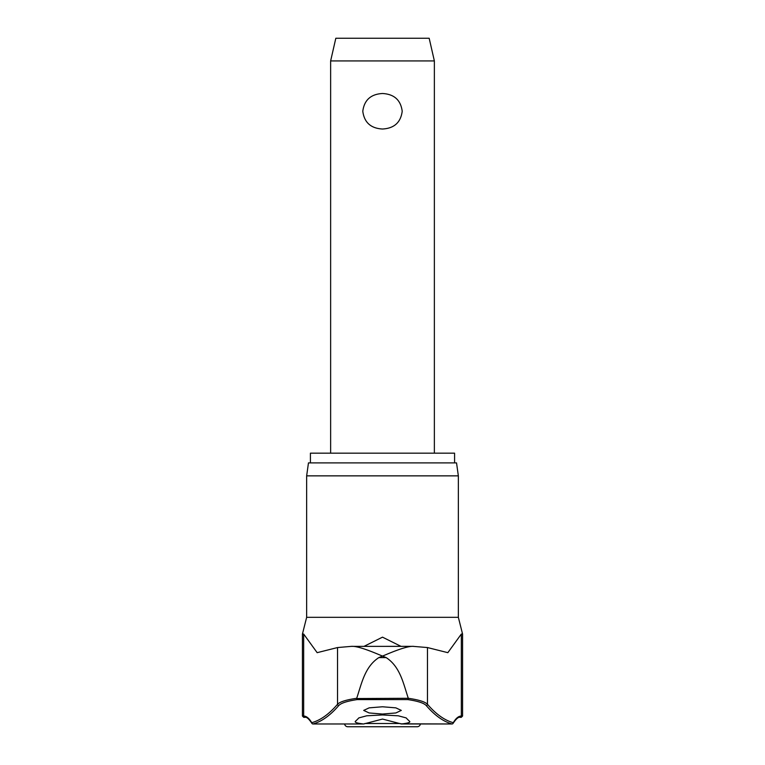 <?xml version="1.0" encoding="UTF-8"?>
<svg xmlns="http://www.w3.org/2000/svg" width="765" height="765" viewBox="0 0 765 765"><rect width="100%" height="100%" fill="white"/><g stroke="black" fill="none" stroke-linecap="round" stroke-linejoin="round"><path stroke-width="1.15" d="M364.35 723.805L363.652 723.977C357.236 723.26 354.472 722.38 355.362 721.347A975.844 123.987 -90 0 0 358.833 717.905L366.703 715.801L382.5 714.95L398.288 715.801L406.167 717.905A975.844 123.987 90 0 0 409.638 721.347C410.623 722.361 407.86 723.231 401.348 723.977L382.5 719.062L363.652 723.977L312.923 723.977A1.301 1.272 -105.2 0 1 311.738 722.686A1.301 1.224 149.2 0 0 312.283 723.738M452.717 723.738A1.301 1.224 -149.2 0 0 453.263 722.686A1.301 1.272 105.2 0 1 452.077 723.977L400.65 723.805M408.29 698.292C403.432 683.891 400.315 666.793 386.162 657.604L378.838 657.604L382.5 656.083C376.237 653.53 358.498 645.67 351.278 646.377L413.071 646.358L427.463 647.553L427.463 704.278C425.082 701.782 418.685 699.793 408.29 698.292L356.691 698.541L357.102 699.602L407.898 699.602L408.309 698.541M310.418 462.892L310.418 453.167L454.582 453.167L454.582 462.892M458.35 475.859L456.533 462.892L308.467 462.892L306.65 475.859L458.35 475.859L458.35 617.317L462.567 634.051L461.333 634.051L447.841 652.669L427.463 647.553M356.691 698.541L356.71 698.292C346.296 699.793 339.909 701.792 337.537 704.278A972.229 169.954 90 0 1 311.738 722.686A163.901 28.649 -90 0 0 303.667 716.04A1.301 1.281 -90 0 0 304.948 717.341C306.526 716.815 308.84 718.823 311.9 723.346A1.301 1.301 0 0 0 313.019 723.977A1.301 0.985 -90 0 1 312.923 723.977A973.52 170.174 -90 0 0 338.761 705.54C341.027 703.083 347.147 701.103 357.102 699.602M382.5 714.032L369.151 712.961L363.7 710.408L369.151 707.855L382.5 706.774L395.849 707.855L401.3 710.408L395.849 712.961L382.5 714.032M363.997 646.358L382.5 637.159L401.003 646.358M351.278 646.377L337.537 647.553L317.159 652.669L303.667 634.051L302.433 634.051L306.65 617.317L458.35 617.317M420.387 723.977A3.242 3.242 0 0 1 417.183 726.75L347.817 726.75A3.242 3.242 0 0 1 344.613 723.977M330.633 60.942L335.825 38.25L429.175 38.25L434.367 60.942L330.633 60.942L330.633 453.167M382.5 129.017C370.824 128.377 364.255 122.457 362.792 111.26C364.255 100.062 370.824 94.143 382.5 93.502C394.176 94.143 400.745 100.062 402.208 111.26C400.745 122.457 394.176 128.377 382.5 129.017M409.638 721.347L409.638 722.131M426.239 705.54A973.52 170.174 90 0 0 452.077 723.977A1.301 0.985 -90 0 1 451.981 723.977A1.301 1.301 0 0 0 453.1 723.346C456.16 718.823 458.474 716.815 460.052 717.341A1.301 1.281 -90 0 0 461.333 716.04A163.901 28.649 90 0 0 453.263 722.686A972.229 169.954 -90 0 1 427.463 704.278A1.301 1.253 139.3 0 1 426.239 705.54C423.953 703.073 417.843 701.094 407.898 699.602M378.838 657.604C364.685 666.793 361.568 683.891 356.71 698.292M413.722 646.377C406.502 645.67 388.763 653.53 382.5 656.083L386.162 657.604M400.152 723.508L364.848 723.508M401.243 723.977L451.981 723.977A1.301 1.301 0 0 0 453.1 723.346C456.16 718.823 458.474 716.815 460.052 717.341L461.266 717.341L462.567 716.04L461.333 716.04L461.333 634.051M303.667 634.051L303.667 716.04L302.433 716.04L303.734 717.341L304.948 717.341C306.526 716.815 308.84 718.823 311.9 723.346M337.537 647.553L337.537 704.278A1.301 1.253 40.7 0 0 338.761 705.54M434.367 60.942L434.367 453.167M363.757 723.977L313.019 723.977M460.052 717.341L461.266 717.341M304.948 717.341L303.734 717.341M302.433 716.04L302.433 634.051M306.65 617.317L306.65 475.859M462.567 716.04L462.567 634.051"/></g></svg>
